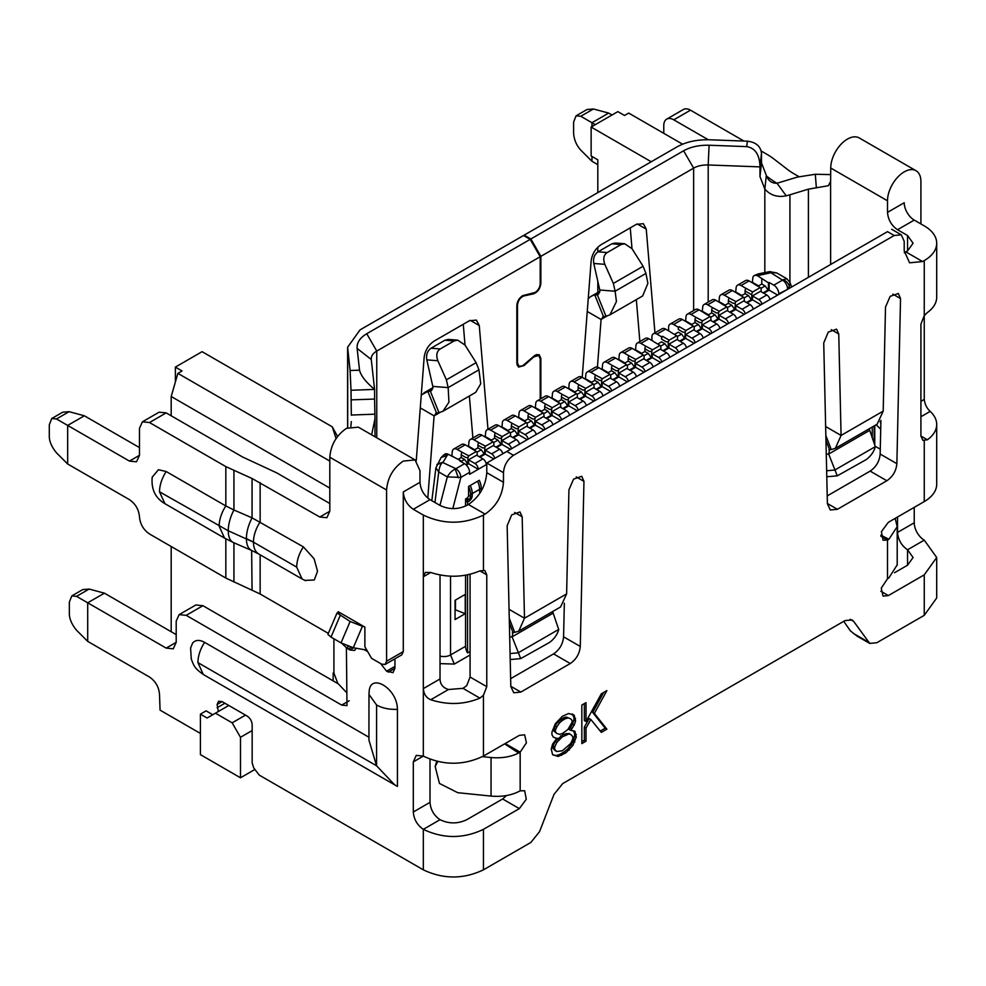 <?xml version="1.0" encoding="UTF-8"?>
<svg xmlns="http://www.w3.org/2000/svg" width="986" height="986" viewBox="0 0 986 986"><rect width="100%" height="100%" fill="white"/><g stroke="black" fill="none" stroke-linecap="round" stroke-linejoin="round"><path stroke-width="1.48" d="M880.276 449.197L875.297 446.325M470.075 654.975L454.312 664.071L440.569 663.64M333.934 673.623L333.157 673.179L333.909 671.873M336.053 438.61L332.307 426.889A47.229 27.263 0 0 0 330.914 426.051L202.081 351.669L175.372 367.1L182.04 370.958L177.874 373.361L171.194 396.495L171.194 415.784M171.194 546.503L171.194 631.73M682.595 144.19L628.698 113.082L624.532 115.485L617.852 111.628L591.132 127.058L591.132 155.973L597.812 159.831L597.812 192.603M597.812 247.239L597.812 251.948M597.812 281.281L597.812 292.472M591.132 127.058L651.241 161.766M467.574 574.838L467.574 652.942A9.441 5.448 60 0 1 465.565 646.286L465.565 575.208M467.574 652.942L470.075 651.5M175.372 382.038L175.372 367.1M177.874 373.361L329.817 461.091M332.307 426.889L337.569 436.478M329.817 488.082L171.194 396.495M228.801 705.471L215.441 713.186L232.141 722.824L245.502 715.109M254.684 769.585L240.485 777.781L200.417 754.635L200.417 714.147L207.097 718.005L215.441 713.186M436.847 464.689L442.665 462.483C440.717 463.777 439.411 466.933 438.733 471.949L435.923 467.857M452.82 508.628L460.869 477.397L447.311 476.891C449.222 473.44 451.859 470.803 455.187 469.003L458.354 477.791M465.565 506.052L465.565 498.978L466.908 498.201A2.366 1.368 120 0 0 468.572 495.317L468.572 486.443L479.258 480.281A14.174 8.184 60 0 1 481.267 488.378L481.562 490.473M481.267 489.919L482.154 489.401M777.646 295.085L769.129 290.167L769.129 282.452L773.8 285.151A7.087 4.092 60 0 1 778.817 293.828L778.817 294.407M486.776 464.369L486.271 464.652A4.72 2.724 -120 0 0 482.93 458.872L476.595 455.212L468.572 459.833L474.919 463.506A4.72 2.724 60 0 1 478.259 469.287L469.582 474.303L469.582 472.368A7.087 4.092 -120 0 0 464.566 463.691L459.895 460.992L460.561 460.61L448.544 454.435A7.087 4.092 -120 0 0 444.994 454.09A7.087 4.092 -120 0 0 444.612 454.361M465.232 594.422L465.232 613.699L455.051 619.578L455.051 600.301L465.232 594.422M333.157 673.179L333.157 680.895M232.141 722.824L240.485 737.282L252.169 730.54M240.485 777.781L240.485 737.282M200.417 714.147L206.086 710.869L212.766 714.727M437.045 464.344L443.182 462.077L447.176 455.421L441.099 457.566L435.886 467.906M469.582 472.368L460.869 477.397C460.561 473.724 458.884 470.827 455.865 468.72L442.665 462.483M468.572 486.443A14.174 8.184 60 0 1 470.581 494.541L479.59 489.339A14.174 8.184 60 0 0 477.594 481.242A14.174 8.184 60 0 1 479.59 489.339L479.59 491.262A4.72 2.724 120 0 0 480.046 492.938A4.72 2.724 -60 0 1 479.59 491.262L479.59 489.339L481.267 488.378M472.245 493.579A14.174 8.184 -120 0 0 470.248 485.482A14.174 8.184 -120 0 1 472.245 493.579L472.245 495.502A4.72 2.724 -60 0 1 468.905 501.295A4.72 2.724 120 0 0 472.245 495.502L472.245 493.579M468.572 495.317L470.581 496.476L470.581 494.541M470.581 496.476A2.366 1.368 -60 0 1 468.905 499.36L466.908 498.201M465.565 498.978L467.574 500.136L468.905 499.36M467.574 504.955L467.574 502.059L468.905 501.295L467.574 502.059L465.565 500.9L467.574 502.059L467.574 500.136M486.271 464.652L478.259 469.287L468.572 463.691L466.267 465.022M493.789 458.971L485.272 454.053L479.935 457.134M502.811 453.757A4.72 2.724 -120 0 0 499.631 449.234L493.283 445.573L485.272 450.195L491.62 453.856A4.72 2.724 60 0 1 494.799 458.379M510.489 449.333L501.973 444.415L496.624 447.496M519.511 444.119A4.72 2.724 -120 0 0 516.331 439.596L509.984 435.935L501.973 440.557L508.32 444.218A4.72 2.724 60 0 1 511.5 448.741M527.177 439.694L518.673 434.777L513.324 437.858M536.211 434.481A4.72 2.724 -120 0 0 533.032 429.958L526.684 426.285L518.673 430.919L525.008 434.579A4.72 2.724 60 0 1 528.2 439.103M543.878 430.044L535.361 425.139L530.024 428.22M552.912 424.83A4.72 2.724 -120 0 0 549.72 420.307L543.385 416.647L535.361 421.281L541.708 424.941A4.72 2.724 60 0 1 544.888 429.465M560.578 420.406L552.061 415.488L546.725 418.582M569.6 415.192A4.72 2.724 -120 0 0 566.42 410.669L560.073 407.008L552.061 411.63L558.409 415.303A4.72 2.724 60 0 1 561.589 419.826M577.278 410.768L568.762 405.85L563.413 408.931M586.3 405.554A4.72 2.724 -120 0 0 583.12 401.031L576.773 397.37L568.762 401.992L575.109 405.665A4.72 2.724 60 0 1 578.289 410.188M593.966 401.129L585.462 396.212L580.113 399.293M603.001 395.916A4.72 2.724 -120 0 0 599.821 391.393L593.473 387.732L585.462 392.354L591.797 396.015A4.72 2.724 60 0 1 594.989 400.538M610.667 391.491L602.15 386.574L596.813 389.655M619.701 386.278A4.72 2.724 -120 0 0 616.521 381.755L610.174 378.094L602.15 382.716L608.498 386.376A4.72 2.724 60 0 1 611.677 390.9M627.367 381.853L618.851 376.935L613.514 380.017M636.389 376.64A4.72 2.724 -120 0 0 633.209 372.116L626.862 368.444L618.851 373.078L625.198 376.738A4.72 2.724 60 0 1 628.378 381.262M644.068 372.203L635.551 367.297L630.202 370.379M653.089 366.989A4.72 2.724 -120 0 0 649.91 362.466L643.562 358.805L635.551 363.44L641.898 367.1A4.72 2.724 60 0 1 645.078 371.623M660.768 362.565L652.251 357.647L646.902 360.74M669.79 357.351A4.72 2.724 -120 0 0 666.61 352.828L660.263 349.167L652.251 353.789L658.599 357.462A4.72 2.724 60 0 1 661.779 361.985M677.456 352.926L668.939 348.009L663.603 351.09M686.49 347.713A4.72 2.724 -120 0 0 683.31 343.19L676.963 339.529L668.939 344.151L675.287 347.824A4.72 2.724 60 0 1 678.467 352.347M694.156 343.288L685.64 338.371L680.303 341.452M703.191 338.075A4.72 2.724 -120 0 0 699.998 333.551L693.663 329.891L685.64 334.513L691.987 338.173A4.72 2.724 60 0 1 695.167 342.697M710.857 333.65L702.34 328.732L697.003 331.814M719.879 328.437A4.72 2.724 -120 0 0 716.699 323.913L710.351 320.24L702.34 324.875L708.688 328.535A4.72 2.724 60 0 1 711.867 333.058M727.557 324.012L719.04 319.094L713.691 322.175M736.579 318.798A4.72 2.724 -120 0 0 733.399 314.275L727.052 310.602L719.04 315.237L725.388 318.897A4.72 2.724 60 0 1 728.568 323.42M744.245 314.361L735.741 309.444L730.392 312.537M753.279 309.148A4.72 2.724 -120 0 0 750.1 304.625L743.752 300.964L735.741 305.598L742.076 309.259A4.72 2.724 60 0 1 745.268 313.782M760.945 304.723L752.429 299.806L747.092 302.899M769.98 299.51A4.72 2.724 -120 0 0 766.788 294.987L760.452 291.326L752.429 295.948L758.776 299.621A4.72 2.724 60 0 1 761.956 304.144M769.129 290.167L763.793 293.249M776.758 272.937L786.865 278.779L790.02 282.538L789.293 286.716L787.518 288.812A7.087 4.092 -120 0 0 782.514 280.135L771.003 272.814A7.087 1.898 -101.3 0 0 769.61 271.643L776.783 272.962L771.656 272.543L758.579 275.439L754.66 275.353M455.051 609.681L465.232 613.699M455.446 600.067L455.446 609.656M668.607 330.852L668.607 327.377A7.087 4.092 60 0 1 670.073 324.135A7.087 4.092 60 0 1 673.623 324.493L682.3 319.476A7.087 4.092 -120 0 0 678.762 319.119L670.073 324.135M685.541 321.35L685.973 317.356A7.087 4.092 60 0 1 687.439 314.115A7.087 4.092 60 0 1 690.989 314.46L695.66 317.159M702.242 311.699L702.673 307.718A7.087 4.092 60 0 1 704.14 304.477A7.087 4.092 60 0 1 707.689 304.822L712.36 307.521M718.942 302.061L719.373 298.08A7.087 4.092 60 0 1 720.84 294.826A7.087 4.092 60 0 1 724.377 295.184L729.061 297.883M735.63 292.423L736.074 288.43A7.087 4.092 60 0 1 737.54 285.188A7.087 4.092 60 0 1 741.078 285.546L745.749 288.245M752.33 282.785L752.762 278.791A7.087 4.092 60 0 1 754.228 275.55A7.087 4.092 60 0 1 757.778 275.907L768.464 282.846L768.464 290.55L765.124 285.928L761.784 284.005L757.926 286.223M451.773 456.308L452.217 452.315A7.087 4.092 60 0 1 453.683 449.074A7.087 4.092 60 0 1 457.221 449.431L461.892 452.13M468.473 446.67L468.905 442.677A7.087 4.092 60 0 1 470.371 439.436A7.087 4.092 60 0 1 473.921 439.781L478.592 442.48M485.174 437.032L485.605 433.039A7.087 4.092 60 0 1 487.072 429.797A7.087 4.092 60 0 1 490.621 430.142L495.292 432.842M501.874 427.394L502.305 423.401A7.087 4.092 60 0 1 503.772 420.159A7.087 4.092 60 0 1 507.309 420.504L511.993 423.204M518.562 417.744L519.006 413.763A7.087 4.092 60 0 1 520.472 410.509A7.087 4.092 60 0 1 524.01 410.866L528.681 413.565M535.262 408.105L535.694 404.112A7.087 4.092 60 0 1 537.16 400.871A7.087 4.092 60 0 1 540.71 401.228L545.381 403.927M551.963 398.467L552.394 394.474A7.087 4.092 60 0 1 553.861 391.232A7.087 4.092 60 0 1 557.41 391.59L562.082 394.289M568.663 388.829L569.095 384.836A7.087 4.092 60 0 1 570.561 381.594A7.087 4.092 60 0 1 574.098 381.939L578.782 384.639M585.351 379.191L585.795 375.198A7.087 4.092 60 0 1 587.262 371.956A7.087 4.092 60 0 1 590.799 372.301L595.482 375M602.052 369.54L602.495 365.56A7.087 4.092 60 0 1 603.962 362.318A7.087 4.092 60 0 1 607.499 362.663L612.17 365.362M618.752 359.902L619.183 355.921A7.087 4.092 60 0 1 620.65 352.668A7.087 4.092 60 0 1 624.2 353.025L628.871 355.724M635.452 350.264L635.884 346.271A7.087 4.092 60 0 1 637.35 343.029A7.087 4.092 60 0 1 640.888 343.387L645.571 346.086M651.919 340.49L651.919 337.015A7.087 4.092 60 0 1 653.385 333.773A7.087 4.092 60 0 1 656.923 334.131L661.594 336.83L661.594 339.122L666.277 341.846L668.274 341.846L668.274 348.391L664.934 343.769L661.594 341.846L657.736 344.065M441.099 457.566L444.193 454.546L447.73 454.903L447.176 455.421M465.897 457.529L461.226 454.829L461.226 457.529L464.566 459.451L467.906 464.073L467.906 457.529L465.897 457.529L467.906 457.529M460.561 460.61L460.561 461.374M477.261 455.594L477.064 452.241A3.784 2.182 120 0 0 476.472 451.551A3.784 2.182 120 0 0 476.349 451.489L468.806 455.84A3.784 2.182 120 0 0 468.103 457.405M468.572 463.691L468.572 459.833M493.961 445.955L493.764 442.603A3.784 2.182 120 0 0 493.173 441.913A3.784 2.182 120 0 0 493.049 441.851L485.506 446.202A3.784 2.182 120 0 0 484.804 447.767L484.607 454.435L481.267 449.813L477.014 452.13M485.272 454.053L485.272 450.195M510.649 436.317L510.452 432.953A3.784 2.182 120 0 0 509.873 432.275A3.784 2.182 120 0 0 509.75 432.213L502.207 436.564A3.784 2.182 120 0 0 501.492 438.129L501.307 444.797L497.967 440.175L494.627 438.24L490.769 440.471M501.973 444.415L501.973 440.557M527.35 426.679L527.153 423.314A3.784 2.182 120 0 0 526.573 422.637A3.784 2.182 120 0 0 526.45 422.575L518.907 426.926A3.784 2.182 120 0 0 518.192 428.491L517.995 435.159L514.655 430.537L510.403 432.842M518.673 434.777L518.673 430.919M544.05 417.029L543.853 413.676A3.784 2.182 120 0 0 543.261 412.986A3.784 2.182 120 0 0 543.138 412.924L535.608 417.288A3.784 2.182 120 0 0 534.893 418.853L534.695 425.521L531.355 420.886L528.015 418.964L524.158 421.195M535.361 425.139L535.361 421.281M560.751 407.391L560.553 404.038A3.784 2.182 120 0 0 559.962 403.348A3.784 2.182 120 0 0 559.838 403.286L552.296 407.649A3.784 2.182 120 0 0 551.593 409.215L551.396 415.882L548.056 411.248L543.804 413.565M552.061 415.488L552.061 411.63M577.439 397.752L577.254 394.4A3.784 2.182 120 0 0 576.662 393.71A3.784 2.182 120 0 0 576.539 393.648L568.996 397.999A3.784 2.182 120 0 0 568.281 399.564L568.096 406.232L564.756 401.61L561.416 399.687L557.558 401.906M568.762 405.85L568.762 401.992M594.139 388.114L593.942 384.762A3.784 2.182 120 0 0 593.362 384.072A3.784 2.182 120 0 0 593.239 384.01L585.696 388.361A3.784 2.182 120 0 0 584.981 389.926L584.784 396.594L581.444 391.972L577.192 394.289M585.462 396.212L585.462 392.354M610.839 378.476L610.642 375.111A3.784 2.182 120 0 0 610.051 374.433A3.784 2.182 120 0 0 609.94 374.372L602.397 378.723A3.784 2.182 120 0 0 601.682 380.288L601.485 386.956L598.145 382.334L594.804 380.399L590.947 382.63M602.15 386.574L602.15 382.716M627.54 368.838L627.342 365.473A3.784 2.182 120 0 0 626.751 364.795A3.784 2.182 120 0 0 626.628 364.734L619.085 369.084A3.784 2.182 120 0 0 618.382 370.65L618.185 377.318L614.845 372.683L610.593 375M618.851 376.935L618.851 373.078M644.228 359.187L644.043 355.835A3.784 2.182 120 0 0 643.451 355.145A3.784 2.182 120 0 0 643.328 355.083L635.785 359.446A3.784 2.182 120 0 0 635.083 361.012L634.885 367.679L631.545 363.045L628.205 361.123L624.348 363.353M635.551 367.297L635.551 363.44M660.928 349.549L660.731 346.197A3.784 2.182 120 0 0 660.152 345.507A3.784 2.182 120 0 0 660.028 345.445L652.485 349.796A3.784 2.182 120 0 0 651.771 351.373L651.586 358.041L648.246 353.407L643.981 355.724M652.251 357.647L652.251 353.789M677.628 339.911L677.431 336.559A3.784 2.182 120 0 0 676.84 335.869A3.784 2.182 120 0 0 676.729 335.807L669.186 340.158A3.784 2.182 120 0 0 668.471 341.723L668.274 341.846M668.939 348.009L668.939 344.151M694.329 330.273L694.132 326.908A3.784 2.182 120 0 0 693.54 326.23A3.784 2.182 120 0 0 693.417 326.169L685.874 330.52A3.784 2.182 120 0 0 685.171 332.085L684.974 338.753L681.634 334.131L677.382 336.448M685.64 338.371L685.64 334.513M711.029 320.635L710.832 317.27A3.784 2.182 120 0 0 710.24 316.592A3.784 2.182 120 0 0 710.117 316.531L702.574 320.881A3.784 2.182 120 0 0 701.872 322.447L701.675 329.114L698.334 324.493L694.994 322.558L691.137 324.788M702.34 328.732L702.34 324.875M727.717 310.997L727.52 307.632A3.784 2.182 120 0 0 726.941 306.954A3.784 2.182 120 0 0 726.818 306.892L719.275 311.243A3.784 2.182 120 0 0 718.56 312.808L718.375 319.476L715.035 314.842L710.77 317.159M719.04 319.094L719.04 315.237M744.418 301.346L744.22 297.994A3.784 2.182 120 0 0 743.641 297.304A3.784 2.182 120 0 0 743.518 297.242L735.975 301.605A3.784 2.182 120 0 0 735.26 303.17L735.063 309.838L731.723 305.204L728.383 303.281L724.537 305.512M735.741 309.444L735.741 305.598M761.118 291.708L761.118 289.366A3.784 2.182 120 0 0 760.329 287.666A3.784 2.182 120 0 0 760.206 287.604L752.663 291.967A3.784 2.182 120 0 0 751.763 294.777L751.763 300.2L748.423 295.566L744.171 297.883M752.429 299.806L752.429 295.948M769.129 282.452L768.464 282.846M789.293 286.716C788.603 283.364 786.508 281.035 782.995 279.741L786.865 278.779M761.784 278.989L761.784 284.005M735.063 303.281L733.066 303.281L735.26 303.17M729.159 297.969A3.784 2.182 120 0 0 728.383 300.582L728.383 303.281M727.471 307.521L731.723 305.204M701.675 322.558L699.666 322.558L701.872 322.447M695.771 317.245A3.784 2.182 120 0 0 694.994 319.858L694.994 322.558M694.082 326.797L698.334 324.493M660.682 346.086L664.934 343.769M634.885 361.123L632.876 361.123L635.083 361.012M628.969 355.81A3.784 2.182 120 0 0 628.205 358.423L628.205 361.123M627.281 365.362L631.545 363.045M601.485 380.399L599.488 380.399L601.682 380.288M595.581 375.087A3.784 2.182 120 0 0 594.804 377.7L594.804 380.399M593.892 384.639L598.145 382.334M568.096 399.687L566.087 399.687L568.281 399.564M562.18 394.363A3.784 2.182 120 0 0 561.416 396.988L561.416 399.687M560.492 403.927L564.756 401.61M534.695 418.964L532.699 418.964L534.893 418.853M528.792 413.652A3.784 2.182 120 0 0 528.015 416.265L528.015 418.964M527.103 423.204L531.355 420.886M501.307 438.24L499.298 438.24L501.492 438.129M495.391 432.928A3.784 2.182 120 0 0 494.627 435.541L494.627 438.24M493.703 442.48L497.967 440.175M670.283 331.814L665.612 329.114A7.087 4.092 -120 0 0 662.062 328.769L653.385 333.773M656.923 334.131L665.612 329.114M653.582 341.452L648.911 338.753A7.087 4.092 -120 0 0 645.362 338.408L637.35 343.029M641.664 353.345L635.884 350.018M636.882 351.09L632.211 348.391A7.087 4.092 -120 0 0 628.674 348.046L620.65 352.668M624.964 362.996L619.183 359.656M620.194 360.74L615.51 358.041A7.087 4.092 -120 0 0 611.973 357.684L603.962 362.318M608.263 372.634L602.495 369.294M603.494 370.379L598.81 367.679A7.087 4.092 -120 0 0 595.273 367.322L587.262 371.956M591.575 382.272L585.795 378.932M586.793 380.017L582.122 377.318A7.087 4.092 -120 0 0 578.572 376.96L570.561 381.594M574.875 391.91L569.095 388.57M570.093 389.655L565.422 386.956A7.087 4.092 -120 0 0 561.884 386.611L553.861 391.232M558.175 401.548L552.394 398.221M553.392 399.293L548.721 396.594A7.087 4.092 -120 0 0 545.184 396.249L537.16 400.871M541.474 411.187L535.694 407.859M536.704 408.931L532.021 406.232A7.087 4.092 -120 0 0 528.484 405.887L520.472 410.509M524.774 420.837L519.006 417.497M520.004 418.582L515.333 415.882A7.087 4.092 -120 0 0 511.783 415.525L503.772 420.159M508.086 430.475L502.305 427.135M503.304 428.22L498.633 425.521A7.087 4.092 -120 0 0 495.083 425.163L487.072 429.797M491.385 440.113L485.605 436.773M486.603 437.858L481.932 435.159A7.087 4.092 -120 0 0 478.395 434.801L470.371 439.436M474.685 449.752L468.905 446.411M469.915 447.496L465.232 444.797A7.087 4.092 -120 0 0 461.695 444.452L453.683 449.074M453.646 456.888L452.217 456.062M758.542 285.866L752.762 282.538M753.772 283.611L749.089 280.911A7.087 4.092 -120 0 0 745.552 280.566L737.54 285.188M741.842 295.504L736.074 292.176M737.072 293.249L732.401 290.55A7.087 4.092 -120 0 0 728.851 290.204L720.84 294.826M725.154 305.155L719.373 301.815M720.372 302.899L715.7 300.2A7.087 4.092 -120 0 0 712.151 299.843L704.14 304.477M708.453 314.793L702.673 311.453M703.671 312.537L699 309.838A7.087 4.092 -120 0 0 695.463 309.481L687.439 314.115M691.753 324.431L685.973 321.091M686.983 322.175L682.3 319.476M684.974 332.196L682.965 332.196L678.294 329.472L678.294 327.192L673.623 324.493M461.226 454.829A3.784 2.182 -60 0 1 462.003 452.204M468.806 455.84L461.941 452.18M476.349 451.489L470.236 447.829M484.607 447.878L482.598 447.878L484.804 447.767M478.703 442.566A3.784 2.182 120 0 0 477.927 445.179L477.927 447.878L481.267 449.813M485.506 446.202L478.641 442.541M493.049 441.851L486.924 438.191M502.207 436.564L495.342 432.903M509.75 432.213L503.624 428.54M517.995 428.602L515.998 428.602L518.192 428.491M512.091 423.29A3.784 2.182 120 0 0 511.315 425.903L511.315 428.602L514.655 430.537M518.907 426.926L512.042 423.253M526.45 422.575L520.325 418.902M535.608 417.288L528.742 413.615M543.138 412.924L537.025 409.264M551.396 409.326L549.387 409.326L551.593 409.215M545.492 404.013A3.784 2.182 120 0 0 544.716 406.626L544.716 409.326L548.056 411.248M552.296 407.649L545.431 403.977M559.838 403.286L553.725 399.626M568.996 397.999L562.131 394.338M576.539 393.648L570.413 389.988M584.784 390.037L582.788 390.037L584.981 389.926M578.881 384.725A3.784 2.182 120 0 0 578.116 387.338L578.116 390.037L581.444 391.972M585.696 388.361L578.831 384.7M593.239 384.01L587.114 380.349M602.397 378.723L595.532 375.062M609.94 374.372L603.814 370.699M618.185 370.761L616.176 370.761L618.382 370.65M612.281 365.449A3.784 2.182 120 0 0 611.505 368.061L611.505 370.761L614.845 372.683M619.085 369.084L612.22 365.412M626.628 364.734L620.514 361.061M635.785 359.446L628.92 355.773M643.328 355.083L637.202 351.423M651.586 351.484L649.577 351.484L651.771 351.373M652.485 349.796L645.62 346.135A3.784 2.182 120 0 0 644.906 348.785L644.906 351.484L648.246 353.407M660.028 345.445L653.903 341.785M666.277 341.846L668.471 341.723M669.186 340.158L662.506 336.3A3.784 2.182 120 0 0 661.594 339.122M661.594 336.83L662.506 336.3M676.729 335.807L670.603 332.146M682.965 332.196L685.171 332.085M685.874 330.52L679.206 326.662A3.784 2.182 120 0 0 678.294 329.472M678.294 327.192L679.206 326.662M693.417 326.169L687.304 322.508M702.574 320.881L695.709 317.221M710.117 316.531L703.992 312.858M718.375 312.919L716.366 312.919L718.56 312.808M712.459 307.607A3.784 2.182 120 0 0 711.695 310.22L711.695 312.919L715.035 314.842M719.275 311.243L712.41 307.57M726.818 306.892L720.692 303.22M735.975 301.605L729.11 297.932M743.518 297.242L737.392 293.581M751.763 294.777L745.083 290.944L745.083 293.643L748.423 295.566M745.81 288.294L752.663 291.967M760.206 287.604L754.093 283.943M745.86 288.319A3.784 2.182 120 0 0 745.083 290.944M771.656 272.543L770.3 271.544M746.427 302.505L751.763 299.424M741.225 295.862L745.083 293.643M713.026 321.793L718.375 318.7M707.837 315.15L711.695 312.919M674.436 334.427L678.294 332.196L681.634 334.131M679.637 341.07L684.974 337.988M646.237 360.346L651.586 357.265M641.048 353.703L644.906 351.484M612.836 379.635L618.185 376.541M607.647 372.991L611.505 370.761M579.448 398.911L584.784 395.83M574.259 392.268L578.116 390.037M546.047 418.187L551.396 415.106M540.858 411.544L544.716 409.326M512.658 437.476L517.995 434.382M507.47 430.833L511.315 428.602M479.258 456.752L484.607 453.671M474.069 450.109L477.927 447.878M760.921 288.356L765.124 285.928M763.115 292.867L768.464 289.785M729.726 312.143L735.063 309.062M696.326 331.432L701.675 328.35M662.937 350.708L668.274 347.627M629.536 369.984L634.885 366.903M596.148 389.273L601.485 386.192M562.747 408.549L568.096 405.468M529.359 427.838L534.695 424.744M495.958 447.114L501.307 444.033M461.226 457.529L458.219 459.254M460.893 461.571L464.566 459.451M465.762 464.542L467.906 463.309M766.64 176.112L768.562 177.579A99.179 57.262 0 0 0 776.993 183.26M663.775 133.32L663.775 125.616A14.174 8.184 60 0 1 666.709 119.121A14.174 8.184 60 0 1 673.783 119.824L708.305 139.753M591.97 126.578L591.97 122.72L595.31 124.643M597.812 164.65L591.97 161.285L591.97 156.454M798.919 176.642L794.469 174.078A75.565 43.63 180 0 1 787.444 169.407L773.85 158.943A75.565 43.63 0 0 0 766.837 154.272L761.217 151.018M743.949 141.06L690.483 110.186L673.783 119.824M666.709 119.121L683.397 109.483A14.174 8.184 60 0 1 690.483 110.186M591.97 161.285L580.791 150.131C576.366 145.213 573.975 139.519 573.605 133.036L573.605 122.042L576.083 115.818L580.791 116.262L591.97 122.72L608.67 113.082L612.01 115.005M916.019 170.714A23.615 13.631 120 0 0 904.211 171.884A23.615 13.631 120 0 0 887.511 200.799L830.742 168.027A23.615 13.631 -60 0 1 847.442 139.1A23.615 13.631 -60 0 1 859.25 137.941L916.019 170.714A23.615 13.631 120 0 1 920.912 181.523L920.912 223.945M576.083 115.818L587.003 109.508L593.424 108.978L608.67 113.082M904.285 252.736L907.551 250.937L913.085 243.222L907.551 235.506L897.531 229.726C891.455 225.535 888.115 219.755 887.511 212.372L887.511 200.799M830.742 168.027L830.619 181.436L828.326 185.725L808.397 189.152L789.934 194.784L789.934 282.341M468.412 504.475L485.1 514.113L483.436 515.074C463.395 524.564 443.367 524.564 423.327 515.074L413.307 509.294C407.23 505.091 403.89 499.31 403.286 491.94L419.987 482.302C420.578 489.66 423.918 495.44 430.007 499.655L440.027 505.436C448.926 509.651 457.837 509.651 466.735 505.436L468.412 504.475C479.541 496.808 485.667 486.209 486.776 472.664L486.776 463.013L503.476 472.664C504.068 465.293 507.408 459.513 513.496 455.31L894.191 235.506L901.278 234.804L904.211 241.287L904.211 250.937L909.597 262.818L922.576 261.536L924.252 260.575L924.252 315.594L920.912 324.197L920.912 436.034L922.871 440.335L927.407 439.781A42.509 24.539 0 0 0 936.7 424.461A42.509 24.539 0 0 0 930.18 411.396C926.815 408.266 924.843 404.272 924.252 399.404L924.252 315.594L927.407 312.525A42.509 24.539 180 0 0 936.7 297.205L936.7 243.222A42.509 24.539 180 0 0 924.252 225.868L914.232 220.088A14.174 8.184 60 0 1 904.211 202.734L887.511 212.372M936.7 424.461L936.7 484.225A42.509 24.539 180 0 1 924.252 501.578L888.349 522.309L881.41 531.676L883.037 540.192L887.511 540.094L887.511 578.757L881.262 588.124L883.037 596.099L888.349 595.581L924.252 574.85L936.7 557.497L924.252 540.143A14.174 8.184 60 0 1 914.232 522.79L914.232 507.371M936.7 243.222A42.509 24.539 180 0 1 924.252 260.575M914.232 522.79L897.531 532.428L897.531 517.009M897.531 532.428C898.135 539.798 901.475 545.578 907.551 549.781L924.252 540.143M936.7 557.497L936.7 597.984L924.252 615.338L876.813 642.724L869.738 643.414L853.679 621.377L852.064 619.923L845.002 620.601L562.686 783.599L554.009 794.383L539.552 831.654L530.875 842.451L483.436 869.837C463.395 879.352 443.367 879.352 423.327 869.837L423.327 829.349C443.355 838.864 463.395 838.864 483.436 829.349L519.339 808.619L526.277 799.264L524.651 790.747L520.164 790.846L520.164 752.17L526.425 742.815L524.651 734.829L519.339 735.359L483.436 756.089C463.395 765.604 443.367 765.604 423.327 756.089L413.307 761.882L416.24 755.387L423.327 756.089L423.327 688.61C423.807 694.144 426.285 697.854 430.759 699.74L448.494 689.497L462.976 688.351L466.735 685.64L470.075 677.037L470.075 574.271M830.742 174.596L815.299 174.275L797.341 177.098L777.03 183.248L786.224 195.807L789.934 194.784M830.594 181.56L830.631 264.494M894.512 572.73L907.551 565.212L913.085 557.497L907.551 549.781L907.551 565.212M857.339 636.278L850.474 630.941L843.659 621.242M510.649 678.676L553.577 653.891C559.543 649.799 562.883 644.105 563.585 636.82L564.337 603.185M827.229 495.896L870.157 471.111C876.123 467.019 879.463 461.325 880.165 454.041L880.917 420.406M440.027 819.711L423.327 829.349C417.251 825.146 413.91 819.366 413.307 811.996L430.007 802.357C430.586 809.716 433.926 815.508 440.027 819.711C448.95 823.939 457.849 823.939 466.735 819.711L502.638 798.98L506.484 795.542M880.843 535.151L888.928 539.268L887.511 540.094L880.892 536.261M764.828 272.604L764.828 189.041L766.332 175.434C768.217 180.783 771.779 183.384 777.03 183.248M766.332 175.434L761.488 162.912L759.984 176.519L764.828 189.041C770.349 195.302 777.486 197.557 786.224 195.807M486.776 463.013L887.511 231.648C893.069 228.444 893.069 228.444 887.511 231.648L894.191 235.506M874.163 425.927L874.175 443.256M514.68 512.461L522.173 516.787L519.979 511.944L511.697 514.889L507.149 525.711L510.822 686.564L513.755 692.776L520.83 692.073L570.278 663.529C576.243 659.424 579.571 653.73 580.286 646.459L563.585 636.82M522.173 516.787L524.49 618.222L509.059 609.311M560.566 606.969L566.617 593.905L568.934 489.808L573.581 479.122L581.752 476.275L583.958 481.365L580.286 646.459M877.146 424.19L883.197 411.125L885.514 307.028L890.161 296.342L898.345 293.495L900.538 298.585L896.866 463.679L880.165 454.041M831.26 329.681L838.753 334.007L836.559 329.164L828.277 332.109L823.729 342.931L827.402 503.784L830.335 509.996L837.41 509.294L886.858 480.749C892.823 476.645 896.163 470.963 896.866 463.679M838.753 334.007L841.07 435.442L825.639 426.531M503.476 472.664L503.476 482.302L486.776 472.664M485.1 514.113C496.254 506.41 502.367 495.798 503.476 482.302M462.976 688.351L479.911 698.137L483.436 695.278L486.776 686.675L486.776 574.85L484.816 570.537L479.911 570.882C464.123 577.426 447.73 577.956 430.759 572.484L425.348 572.41L423.327 576.773L423.327 515.074M505.189 743.53L520.164 752.17L518.661 753.045L504.622 743.851M887.511 578.757L888.928 577.833L897.198 564.855M509.257 618.308L514.704 632.346L518.796 631.089L524.49 618.222L566.617 593.905M586.017 721.518L586.017 702.648L581.839 705.052L581.839 743.617L586.017 741.201L586.017 728.075L590.885 719.521L601.324 732.376L606.883 729.159L594.361 713.408L606.883 690.594L601.324 693.811L586.017 721.518L584.341 720.556L584.341 703.61M551.926 732.179L551.926 734.632L553.319 737.109L556.794 738.391L552.616 744.073L551.223 748.978L552.616 754.746L558.187 756.459L565.841 752.86L572.792 745.552L576.28 736.986L574.887 731.23L570.709 730.355L574.185 725.067L575.577 720.976L574.185 715.22L568.626 713.507L562.365 716.304L555.401 723.601L551.926 732.179M825.849 435.529L831.297 449.567L835.388 448.31L841.07 435.442L883.197 411.125M479.911 698.137C464.11 704.67 447.73 705.2 430.759 699.74M482.425 756.656L491.053 757.531C501.43 758.456 510.625 756.965 518.661 753.045M520.164 790.846L518.661 791.61C510.649 795.517 501.443 797.008 491.053 796.096L457.75 792.695L439.46 783.451L435.183 766.529L437.759 761.549M888.928 539.268L897.198 526.647L895.177 518.365M759.984 176.519L759.984 166.88L708.194 164.97A18.894 10.908 0 0 0 693.626 168.138L540.87 256.335L540.87 283.327C540.229 288.615 537.777 292.115 533.512 293.84L523.997 295.911C520.238 297.415 518.069 300.508 517.502 305.192L517.502 363.033L518.969 366.274L522.506 365.917L535.201 355.108L539.206 354.701L540.87 358.386L540.87 398.738M761.488 162.912L761.488 153.274C760.65 146.224 755.929 142.194 747.351 141.183L709.698 139.79C697.003 139.457 686.083 141.836 676.938 146.926L524.182 235.124L524.182 235.888M514.704 632.346L512.979 632.47L509.368 623.177M594.361 713.408L592.697 712.447L603.666 692.455M606.883 729.159L605.219 728.198L592.697 712.447M600.252 731.057L605.219 728.198M590.885 719.521L589.209 718.56L584.341 727.113L586.017 728.075M586.017 741.201L584.341 740.24L584.341 727.113M581.839 741.694L584.341 740.24M574.185 715.22L572.016 713.95M575.577 718.511L573.914 717.549L572.521 714.258M575.577 720.976L573.914 720.014L573.914 717.549M574.185 725.067L572.521 724.094L573.914 720.014M572.102 728.728L570.426 727.767L572.521 724.094M570.709 730.355L569.033 729.393L570.426 727.767M576.28 734.521L574.604 733.559L573.433 730.774M576.28 736.986L574.604 736.024L574.604 733.559M574.887 741.891L573.211 740.93L574.604 736.024M572.792 745.552L571.128 744.59L573.211 740.93M569.316 750.026L567.653 749.064L571.128 744.59M565.841 752.86L564.165 751.887L567.653 749.064M561.663 755.264L559.999 754.302L564.165 751.887M558.187 756.459L556.511 755.486L559.999 754.302M553.121 755.042L556.511 755.486M556.794 738.391L553.799 737.405M218.35 711.51L217.105 704.509L218.572 701.268L222.121 701.613L247.166 716.082C250.21 718.178 251.874 721.062 252.169 724.759L252.169 762.844L253.636 767.786L259.256 775.119L423.327 869.837M831.297 449.567L829.559 449.69L825.96 440.397M397.42 709.328L397.284 706.95C395.571 687.575 370.896 673.376 369.22 690.755L368.961 694.39L376.578 704.99C382.432 708.219 389.384 709.661 397.42 709.328L397.432 786.434L203.289 674.498L197.903 662.592C198.026 655.912 200.257 649.17 204.583 642.342L369.06 737.306M203.289 674.461C194.464 668.175 193.971 666.068 191.259 658.968L190.606 647.999L192.603 643.082C195.438 639.815 199.443 639.569 204.583 642.342M403.286 491.94L403.286 651.586L401.82 654.827L385.119 664.465L386.586 661.224L403.286 651.586M394.942 658.796L394.942 668.311L392.983 672.637L386.586 671.207L380.645 663.578M356.229 648.246L354.578 650.464L349.845 649.996L346.394 647.716L346.998 705.619L341.674 705.089L186.218 615.338L179.132 614.635L176.198 621.118L176.198 642.33L173.265 648.813L166.178 648.11L87.705 602.803L87.705 641.368L149.49 677.037C155.566 681.227 158.906 687.008 159.498 694.39L160.077 710.142L200.417 733.436M413.307 811.996L413.307 761.882M440.027 575.011L440.027 678.96L423.327 688.61L423.327 576.773L430.746 572.484M341.834 643.34L346.394 647.716L348.687 646.397M346.382 692.369L337.73 683.249L333.921 673.093M440.027 678.96C440.175 684.321 442.997 687.821 448.494 689.497M761.488 153.274L759.984 166.88C759.688 154.851 755.276 148.11 746.747 146.618L709.094 145.238C699.234 145.004 690.742 146.852 683.606 150.784L530.862 238.982L524.182 235.124M509.688 637.042L512.104 636.82L512.979 632.47L512.35 632.655M553.738 729.196L555.401 730.17L555.401 731.809L556.794 733.461L553.738 730.836L555.118 725.93L557.903 721.863L563.474 717.833L566.26 717.044L570.709 718.868L566.26 717.044M567.924 734.422L562.365 736.813L556.794 742.483L554.711 746.981L554.711 749.434L556.794 751.517L555.118 750.556L553.035 748.473L553.035 746.008L555.118 741.521L563.474 734.237L569.033 733.485L570.709 734.459L566.26 733.461M552.949 613.255L512.104 636.82L520.707 658.611L549.683 642.354C554.28 638.842 557.3 634.577 558.742 629.573L552.616 611.566M510.206 659.363L511.672 659.412M828.93 449.875L829.559 449.69L828.696 454.053L837.287 475.831L866.263 459.575C870.872 456.062 873.892 451.798 875.334 446.806L869.208 428.787M869.529 430.475L828.696 454.053L826.268 454.263M828.265 476.62L826.786 476.571M368.974 693.848L368.937 740.079L376.566 765.777L394.955 785.152M430.007 802.357L430.007 759.232M217.105 707.751L224.931 703.24M72.077 595.754L82.738 589.591L89.159 589.061L104.405 593.165L87.705 602.803L76.526 596.345L71.818 595.889L69.34 602.126L69.34 613.119C69.205 618.481 71.596 624.187 76.526 630.214L87.705 641.368M104.405 593.165L176.198 634.614M179.132 614.635L195.832 604.997L202.919 605.7L338.149 683.766M349.192 700.738L341.674 705.089M348.181 649.034L351.287 647.247M349.845 649.996L353.666 647.79M340.121 615.683L331 637.104L341.02 642.884L350.141 621.476L337.027 612.972L340.638 613.095M364.007 626.591L362.417 626.307L353.284 647.728L366.817 650.107M338.173 612.7L338.173 611.677L364.882 627.096L364.882 646.767L371.562 658.328L381.582 664.12L385.119 664.465M419.987 482.302L419.987 470.729L415.094 459.92L403.286 461.091C393.155 468.054 387.597 477.692 386.586 490.005L386.586 661.224M386.586 490.005L329.817 457.233C330.791 444.982 336.349 435.344 346.517 428.318L358.325 427.148L415.094 459.92M582.208 377.367L591.132 260.957C592.118 253.932 595.433 248.521 601.103 244.701L636.266 224.389L643.353 223.686L646.249 229.134L654.95 332.874M639.865 341.587L636.34 299.608M587.262 311.477L601.078 319.464L597.43 367.1M518.562 652.781L510.07 653.558M555.401 731.809L553.738 730.836M556.794 733.461L559.58 734.323L562.365 733.535L567.924 729.492L572.102 722.171L572.102 720.519L570.709 718.868M567.924 718.018L565.138 718.794L563.474 717.833M565.138 718.794L562.365 720.409L560.689 719.435M562.365 720.409L559.58 722.837L557.903 721.863M559.58 722.837L556.794 726.904L555.118 725.93M556.794 726.904L555.401 730.17M556.794 751.517L562.365 750.765L570.709 743.481L572.792 738.995L572.792 736.53L570.709 734.459M565.138 735.211L563.474 734.237M562.365 736.813L560.689 735.852M559.58 739.241L557.903 738.28M556.794 742.483L555.118 741.521M554.711 746.981L553.035 746.008M554.711 749.434L553.035 748.473M835.142 470.002L826.65 470.778M350.141 621.476L362.417 626.307M331 637.104L327.894 634.38L337.027 612.972M341.02 642.884L353.284 647.728M67.664 463.987L67.664 425.422L56.485 418.964L51.777 418.508L49.3 424.744L49.3 435.738C49.164 441.099 51.568 446.806 56.485 452.833L67.664 463.987L129.449 499.655C135.452 503.784 138.792 509.503 139.47 516.812C140.148 524.121 143.475 529.839 149.478 533.968L225.831 578.055L260.144 594.003L328.338 633.369M329.817 457.233L329.817 511.216L326.884 517.712L319.797 517.009L252.059 478.506L252.059 517.847L303.368 546.86L314.115 558.791L317.541 571.227L314.263 579.99L304.896 580.397M632.001 248.682L630.251 227.865M607.068 316.001L601.078 319.464L603.506 316.617L594.866 295.122L597.306 294.728L605.946 316.21L602.68 316.937M540.87 256.335L530.862 238.982M518.611 652.572L558.803 629.376M875.395 446.596L835.204 469.792M62.697 412.21L69.119 411.68L84.365 415.784L67.664 425.422L129.449 461.091L136.536 461.793L139.47 455.31L139.47 428.318L142.403 421.823L149.49 422.526L225.831 466.612L252.059 478.506M329.817 503.513L276.844 472.923L242.531 456.974L166.178 412.887L149.49 422.526M599.611 292.386L590.873 296.478L588.248 298.622M645.929 273.43L643.094 266.269L613.354 283.438L615.116 291.215L645.929 273.43L647.888 283.352L642.65 295.96L609.94 314.854L616.435 301.519L615.116 291.215L599.784 290.007L599.735 291.881L597.306 294.728L598.132 294.407M605.946 316.21L609.94 314.854M225.831 466.612L225.831 505.941L166.178 471.518L158.426 469.73L152.201 477.175C151.129 489.315 155.357 498.127 164.884 503.636L159.498 491.78L228.259 530.776A25.981 12.719 -66.6 0 1 228.259 530.715A25.981 12.719 -66.6 0 1 233.929 509.996L225.831 505.941A25.981 15 120 0 0 219.163 526.154L224.537 538.097L233.522 542.62A25.981 12.719 -66.6 0 1 228.259 530.776L253.464 542.164L296.687 567.123L302.061 578.992L305.672 580.705M84.365 415.784L139.47 447.595M142.403 421.823L159.103 412.185L166.178 412.887M302.542 579.25L258.85 554.058A25.981 15 -60 0 1 253.464 542.164A25.981 15 -60 0 1 253.464 542.115L246.389 538.566C246.488 531.885 248.386 524.983 252.059 517.847L233.929 509.996L233.929 470.667M350.856 426.482L351.324 421.589M540.205 399.12L540.205 358.768L538.738 355.527L533.907 356.821L523.973 365.621L518.488 367.088L516.837 363.415L516.837 305.574C517.169 301.408 519.055 298.129 522.506 295.738L535.201 292.386C538.233 290.291 539.909 287.394 540.205 283.709L540.205 256.717L376.763 351.078A18.894 10.908 0 0 0 371.229 358.793A18.894 10.908 0 0 0 371.266 359.483L374.581 389.396L351.016 390.259L351.324 415.217M351.324 415.044L374.89 414.169L374.988 418.767L371.648 434.838M166.178 471.518C161.877 478.321 159.646 485.05 159.498 491.718L159.498 491.78M374.89 414.169L374.581 399.059L351.016 399.872M351.016 390.259L350.104 370.526L359.533 370.181C360.913 375.777 365.929 382.186 374.581 389.396L374.581 399.059M613.354 283.438L604.837 264.334L593.782 263.472L599.784 290.007M643.094 266.269L631.989 248.669L624.693 243.764L621.069 244.54L607.228 252.539C603.678 254.893 602.877 258.825 604.837 264.334M359.533 370.181L357.129 348.44C356.673 342.758 359.878 337.853 366.743 333.724L376.763 351.078L376.763 437.796M624.693 243.752L615.264 243.012L611.875 243.813L598.034 251.812C594.385 254.4 592.968 258.283 593.782 263.472M416.24 460.733L424.153 357.363C425.139 350.338 428.466 344.915 434.123 341.094L469.287 320.795L476.374 320.093L479.27 325.54L487.984 429.267M472.886 437.981L469.361 396.015M420.282 407.884L434.099 415.858L427.801 498.09M540.205 256.717L530.185 239.364L523.504 235.506L360.063 329.866L347.614 347.22L350.104 370.526M440.089 412.394L434.099 415.858L436.527 413.023L427.887 391.528L430.327 391.122L438.967 412.616L435.713 413.344M465.022 345.088L463.272 324.271M530.185 239.364L366.743 333.724M432.644 388.792L421.269 395.016M438.967 412.616L442.96 411.261L448.95 402.177L448.149 387.609L432.817 386.413L432.768 388.287L430.327 391.122L431.153 390.813M478.95 369.824L476.115 362.663L446.387 379.832L448.149 387.609L478.95 369.824L480.724 383.776L475.683 392.366L442.96 411.261M446.387 379.832L437.858 360.74L426.802 359.865L432.817 386.413M457.726 340.158L448.285 339.418L444.896 340.219L431.055 348.218L440.249 348.945L454.102 340.946L457.726 340.158L465.01 345.063L476.115 362.663M440.249 348.945C436.699 351.287 435.911 355.231 437.858 360.74M431.055 348.218C427.406 350.806 425.989 354.689 426.802 359.865M454.312 664.071L450.54 654.963L465.565 646.286M450.54 576.194L450.54 654.963A9.441 5.448 180 0 1 440.027 656.084M434.962 502.515L438.733 471.949L447.311 476.891L439.953 505.399M787.691 289.28L778.817 293.828M464.566 463.691L455.865 468.72M482.93 458.872L474.919 463.506M499.631 449.234L491.62 453.856M516.331 439.596L508.32 444.218M533.032 429.958L525.008 434.579M549.72 420.307L541.708 424.941M566.42 410.669L558.409 415.303M583.12 401.031L575.109 405.665M599.821 391.393L591.797 396.015M616.521 381.755L608.498 386.376M633.209 372.116L625.198 376.738M649.91 362.466L641.898 367.1M666.61 352.828L658.599 357.462M683.31 343.19L675.287 347.824M699.998 333.551L691.987 338.173M716.699 323.913L708.688 328.535M733.399 314.275L725.388 318.897M750.1 304.625L742.076 309.259M766.788 294.987L758.776 299.621M782.514 280.135L773.8 285.151M448.544 454.435L447.73 454.903M758.579 275.439L757.778 275.907M733.066 303.281L728.383 300.582M699.666 322.558L694.994 319.858M632.876 361.123L628.205 358.423M599.488 380.399L594.804 377.7M566.087 399.687L561.416 396.988M532.699 418.964L528.015 416.265M499.298 438.24L494.627 435.541M640.888 343.387L648.911 338.753M624.2 353.025L632.211 348.391M607.499 362.663L615.51 358.041M590.799 372.301L598.81 367.679M574.098 381.939L582.122 377.318M557.41 391.59L565.422 386.956M540.71 401.228L548.721 396.594M524.01 410.866L532.021 406.232M507.309 420.504L515.333 415.882M490.621 430.142L498.633 425.521M473.921 439.781L481.932 435.159M457.221 449.431L465.232 444.797M741.078 285.546L749.089 280.911M724.377 295.184L732.401 290.55M707.689 304.822L715.7 300.2M690.989 314.46L699 309.838M482.598 447.878L477.927 445.179M515.998 428.602L511.315 425.903M549.387 409.326L544.716 406.626M582.788 390.037L578.116 387.338M616.176 370.761L611.505 368.061M649.577 351.484L644.906 348.785M716.366 312.919L711.695 310.22M754.228 275.55L758.086 273.948A7.087 1.898 78.7 0 1 759.479 275.119M768.562 179.366L768.562 177.579M580.791 116.262L593.424 108.978M897.531 229.726L914.232 220.088M922.576 261.536L905.887 251.898M920.912 401.339L924.252 399.404M924.252 440.779L924.252 501.578M924.252 574.85L924.252 615.338M815.299 174.275L816.371 187.895M920.912 416.745L930.18 411.396M880.165 421.527L880.843 423.758M907.551 250.937L907.551 235.506M920.912 436.034L927.407 439.781M888.349 595.581L880.843 591.243M853.112 633.271L868.136 641.948M876.172 424.769L880.72 429.193M872.24 427.037L872.24 437.92M808.397 189.152L808.397 277.337M853.679 621.377L850.092 619.319M576.243 476.916L583.958 481.365M553.577 653.891L570.278 663.529M510.81 686.293L520.83 692.073M892.835 294.136L900.538 298.585M870.157 471.111L886.858 480.749M827.402 503.513L837.41 509.294M413.307 509.294L430.007 499.655M479.911 570.882L486.776 574.85M470.075 677.037L486.776 686.675M502.638 798.98L519.339 808.619M483.436 869.837L483.436 829.349M483.436 756.089L483.436 695.278M483.436 570.093L483.436 515.074M513.496 455.31L506.816 451.452M709.094 145.238L708.194 164.97L708.194 302.135M491.053 796.096L491.053 757.531M367.692 651.623L364.302 649.663M747.351 141.183L746.747 146.618M683.606 150.784L693.626 168.138L693.626 310.541M376.578 704.99L376.566 765.777L197.903 662.592M217.105 704.509L222.121 701.613M176.198 642.33L166.178 648.11M202.919 605.7L186.218 615.338M386.586 671.207L394.942 666.388M388.262 672.169L394.942 668.311M89.159 589.061L76.526 596.345M260.144 554.81L260.144 594.003M260.144 482.561L260.144 521.902A25.981 15 -60 0 0 253.464 542.115M637.19 223.908L646.249 229.134M540.155 357.967L540.87 358.386M516.837 362.638L517.502 363.033M516.874 304.822L517.502 305.192M523.135 295.418L523.997 295.911M532.502 293.249L533.512 293.84M540.87 283.327L540.205 282.933M258.85 554.058L251.652 550.459L252.059 589.948M296.687 567.123L296.687 567.061C296.835 560.393 299.054 553.664 303.368 546.86M319.797 517.009L329.817 511.216M233.929 582.11L233.929 542.793A25.981 12.719 -66.6 0 1 233.522 542.62L251.652 550.459M225.831 578.055L225.831 538.837M252.059 550.619C248.398 549.116 246.512 545.11 246.389 538.627A25.981 12.719 113.4 0 1 246.389 538.566M139.47 455.31L129.449 461.091M598.822 293.853L597.306 294.728M56.485 418.964L69.119 411.68M371.266 359.483L357.129 348.44M598.034 251.812L607.228 252.539M621.069 244.54L611.875 243.813M347.701 427.677L347.701 348.785M470.223 320.314L479.27 325.54M431.843 390.246L430.327 391.122M454.102 340.946L444.896 340.219M435.898 467.857L431.831 500.703M790.008 282.514L791.659 287M444.994 454.09L444.193 454.546M758.086 273.948L769.61 271.643M869.726 643.427L856.785 635.958M874.755 425.582L874.755 444.846M891.664 229.257L901.278 234.804M897.198 526.647L897.198 565.212M518.796 631.089L560.566 606.982M877.158 424.202L835.388 448.31M333.909 673.093L333.909 638.792M436.761 761.315L435.171 766.516M511.672 659.424L520.707 658.611M828.265 476.645L837.287 475.831M518.969 366.274L517.083 365.177M599.808 291.326L590.873 296.478M374.988 436.761L374.988 418.767M164.884 503.661L224.537 538.11M62.71 412.21L52.036 418.372M538.738 355.527L536.865 354.442M347.614 427.714L347.614 347.22M432.842 387.72L423.894 392.884"/></g></svg>
